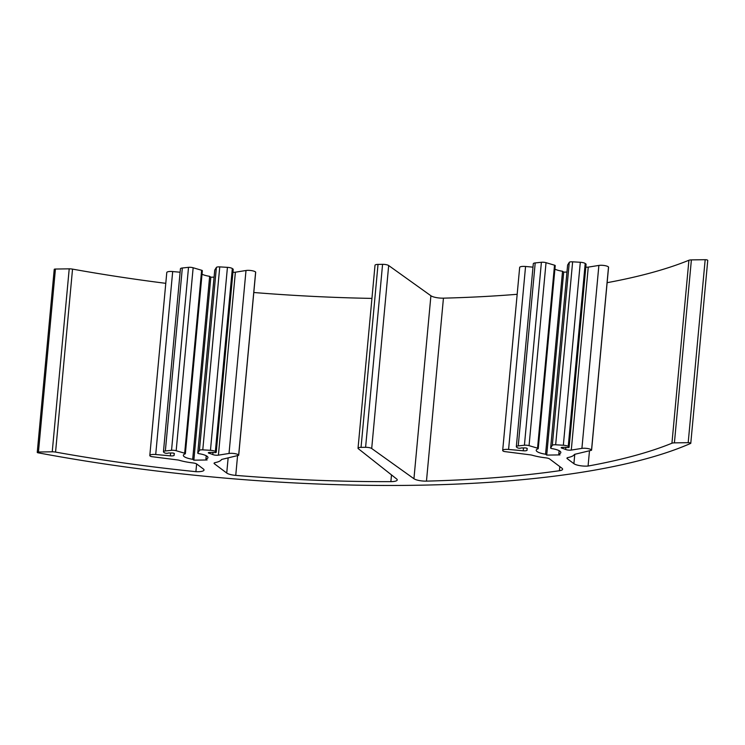 <?xml version="1.0" encoding="UTF-8"?>
<svg xmlns="http://www.w3.org/2000/svg" width="745" height="745" viewBox="0 0 745 745"><rect width="100%" height="100%" fill="white"/><g stroke="black" fill="none" stroke-linecap="round" stroke-linejoin="round"><path stroke-width="1.12" d="M608.488 267.241A1.9 0.484 -174.7 0 0 608.572 267.12A1.9 0.484 -174.7 0 0 608.516 266.989A5.82 1.499 -174.7 0 0 600.768 265.276A5.82 1.499 -174.7 0 0 598.878 265.425L588.261 267.12L571.285 450.082L581.91 448.388A5.82 1.499 5.3 0 1 583.801 448.239A5.82 1.499 5.3 0 1 591.539 449.961A1.9 0.484 5.3 0 1 591.595 450.092A1.9 0.484 5.3 0 1 591.185 450.353L575.047 454.236A3.8 0.978 5.3 0 0 574.274 454.627A26.14 6.714 5.3 0 1 568.118 457.523A4.749 1.22 5.3 0 0 566.945 458.203A4.749 1.22 5.3 0 0 567.271 458.697L573.901 463.679L574.777 454.31M180.104 272.223L172.682 271.553A5.82 1.499 -174.7 0 0 170.475 271.459A5.82 1.499 -174.7 0 0 166.787 272.502L149.81 455.474A5.82 1.499 5.3 0 1 153.507 454.431A5.82 1.499 5.3 0 1 155.714 454.515L170.363 455.847L170.624 452.997M255.61 272.316A1.9 0.484 -174.7 0 0 255.684 272.195A1.9 0.484 -174.7 0 0 255.637 272.065A5.82 1.499 -174.7 0 0 247.889 270.351A5.82 1.499 -174.7 0 0 245.999 270.5L235.383 272.195L218.406 455.158L229.022 453.463A5.82 1.499 5.3 0 1 230.913 453.314A5.82 1.499 5.3 0 1 238.661 455.037A1.9 0.484 5.3 0 1 238.717 455.167A1.9 0.484 5.3 0 1 238.307 455.419L222.168 459.311A3.8 0.978 5.3 0 0 221.395 459.702A26.14 6.714 5.3 0 1 215.24 462.598A4.749 1.22 5.3 0 0 214.066 463.269A4.749 1.22 5.3 0 0 214.392 463.772L226.731 473.047L228.147 457.868M532.992 267.148L525.56 266.477A5.82 1.499 -174.7 0 0 523.353 266.384A5.82 1.499 -174.7 0 0 519.665 267.436L502.689 450.399A5.82 1.499 5.3 0 1 506.386 449.356A5.82 1.499 5.3 0 1 508.593 449.44L523.241 450.781L523.511 447.922M185.375 453.677L202.351 270.714A1.9 0.484 -174.7 0 0 201.634 270.258L193.151 267.762A3.8 0.978 -174.7 0 0 189.407 267.287A3.8 0.978 -174.7 0 0 188.522 267.334L182.329 267.995A4.749 1.22 -174.7 0 0 180.43 268.787L163.453 451.759A4.749 1.22 5.3 0 1 165.353 450.967L171.546 450.306A3.8 0.978 5.3 0 1 172.43 450.259A3.8 0.978 5.3 0 1 176.174 450.725L184.667 453.221A1.9 0.484 5.3 0 1 185.375 453.677A1.9 0.484 5.3 0 1 185.105 453.901A12.358 3.176 5.3 0 0 183.345 455.316A12.358 3.176 5.3 0 0 192.685 459.293L193.849 460.168L207.082 459.972L205.918 459.106L206.235 455.744M205.918 459.106A12.358 3.176 5.3 0 0 207.957 457.598A12.358 3.176 5.3 0 0 199.12 453.696A1.9 0.484 5.3 0 1 197.76 453.1A1.9 0.484 5.3 0 1 197.779 453.035L199.427 450.39A3.8 0.978 5.3 0 1 201.793 449.831A3.8 0.978 5.3 0 1 202.78 449.859L210.463 450.315A4.749 1.22 5.3 0 1 215.352 451.517L216.106 452.085A1.9 0.484 5.3 0 1 216.236 452.28L233.213 269.317A1.9 0.484 -174.7 0 0 233.083 269.113L232.328 268.545A4.749 1.22 -174.7 0 0 227.43 267.353L219.756 266.887A3.8 0.978 -174.7 0 0 218.769 266.868A3.8 0.978 -174.7 0 0 216.395 267.427L214.756 270.072A1.9 0.484 -174.7 0 0 214.728 270.128A1.9 0.484 -174.7 0 0 214.737 270.193M538.253 448.611L555.23 265.639A1.9 0.484 -174.7 0 0 554.522 265.183L546.029 262.687A3.8 0.978 -174.7 0 0 542.286 262.212A3.8 0.978 -174.7 0 0 541.401 262.268L535.208 262.929A4.749 1.22 -174.7 0 0 533.308 263.711L516.332 446.683A4.749 1.22 5.3 0 1 518.241 445.892L524.424 445.231A3.8 0.978 5.3 0 1 525.309 445.184A3.8 0.978 5.3 0 1 529.052 445.659L537.545 448.155A1.9 0.484 5.3 0 1 538.253 448.611A1.9 0.484 5.3 0 1 537.983 448.825A12.358 3.176 5.3 0 0 536.223 450.241A12.358 3.176 5.3 0 0 545.564 454.217L546.728 455.093L559.961 454.906L558.797 454.031L559.113 450.669M558.797 454.031A12.358 3.176 5.3 0 0 560.836 452.522A12.358 3.176 5.3 0 0 551.998 448.62A1.9 0.484 5.3 0 1 550.639 448.024A1.9 0.484 5.3 0 1 550.657 447.959L552.306 445.324A3.8 0.978 5.3 0 1 554.671 444.765A3.8 0.978 5.3 0 1 555.658 444.784L563.341 445.24A4.749 1.22 5.3 0 1 568.239 446.441L568.984 447.009A1.9 0.484 5.3 0 1 569.115 447.205L586.091 264.242A1.9 0.484 -174.7 0 0 585.961 264.037L585.207 263.479A4.749 1.22 -174.7 0 0 580.308 262.277L572.635 261.821A3.8 0.978 -174.7 0 0 571.648 261.793A3.8 0.978 -174.7 0 0 569.282 262.352L567.634 264.997A1.9 0.484 -174.7 0 0 567.615 265.052A1.9 0.484 -174.7 0 0 567.625 265.118M607.119 282.69A505.762 129.937 5.3 0 0 688.911 260.256A4.749 1.22 -174.7 0 1 691.388 259.893L705.17 259.698A1.9 0.484 -174.7 0 1 707.75 260.387A1.9 0.484 -174.7 0 0 707.75 260.387L690.773 443.349A520.019 133.597 5.3 0 1 37.799 452.755A1.9 0.484 5.3 0 1 37.25 452.345A1.9 0.484 5.3 0 1 38.451 452.01L55.428 269.038A1.9 0.484 -174.7 0 0 54.227 269.383L37.25 452.345M705.17 259.698L688.194 442.67A1.9 0.484 5.3 0 1 690.773 443.359A1.9 0.484 5.3 0 1 690.773 443.368L707.75 260.387M585.821 267.176A3.8 0.978 -174.7 0 0 588.261 267.12M165.781 283.333A505.762 129.937 5.3 0 1 72.535 269.122A4.749 1.22 -174.7 0 0 69.21 268.843L55.428 269.038M214.076 277.149L210.826 277.196L209.662 276.321A12.358 3.176 5.3 0 1 202.025 274.188M232.943 272.251A3.8 0.978 -174.7 0 0 235.383 272.195M371.932 298.4A505.967 129.993 5.3 0 1 253.803 292.506M378.022 264.401A4.749 1.22 -174.7 0 0 375.014 265.257L358.038 448.22A4.749 1.22 5.3 0 1 361.046 447.373L365.599 447.307A4.749 1.22 5.3 0 1 371.699 448.509L413.941 478.728L430.908 295.756L388.676 265.537A4.749 1.22 -174.7 0 0 382.576 264.335L378.022 264.401L361.046 447.373M430.908 295.756A9.508 2.44 -174.7 0 0 443.443 298.158A505.967 129.993 5.3 0 0 517.179 294.294M566.964 272.074L563.704 272.121L562.54 271.255A12.358 3.176 5.3 0 1 554.904 269.122M523.241 450.781A3.8 0.978 5.3 0 0 527.097 450.157A3.8 0.978 5.3 0 0 527.078 450.036A21.633 5.56 5.3 0 1 526.994 449.384A21.633 5.56 5.3 0 1 527.255 448.667A1.9 0.484 5.3 0 0 527.274 448.602A1.9 0.484 5.3 0 0 524.694 447.913L521.044 447.959A1.9 0.484 5.3 0 1 519.377 448.229A1.9 0.484 5.3 0 1 517.412 447.754L516.657 447.186A4.749 1.22 5.3 0 1 516.332 446.683M559.802 466.594L559.421 470.728A9.508 2.44 5.3 0 0 562.615 469.229A9.508 2.44 5.3 0 0 561.972 468.223L549.624 458.957A4.749 1.22 5.3 0 0 545.722 457.84A26.14 6.714 5.3 0 1 532.237 455.232A3.8 0.978 5.3 0 0 530.468 454.878L504.775 451.591A1.9 0.484 5.3 0 1 503.415 451.228A5.82 1.499 5.3 0 1 502.689 450.399M559.421 470.728A505.967 129.993 5.3 0 1 426.466 481.13A9.508 2.44 5.3 0 1 413.941 478.728M391.498 474.9L390.874 481.643A9.508 2.44 5.3 0 0 397.234 479.929A9.508 2.44 5.3 0 0 396.657 478.979L358.326 448.704A4.749 1.22 5.3 0 1 358.038 448.22M390.874 481.643A505.967 129.993 5.3 0 1 235.746 475.385A9.508 2.44 5.3 0 1 226.731 473.047M218.406 455.158A3.8 0.978 5.3 0 1 212.781 454.562L212.986 452.392M209.094 452.466L209.019 453.239A21.633 5.56 5.3 0 1 212.781 454.562M209.019 453.239A1.9 0.484 5.3 0 1 208.302 452.783A1.9 0.484 5.3 0 1 209.513 452.438L213.163 452.383A1.9 0.484 5.3 0 0 215.147 452.625A1.9 0.484 5.3 0 0 216.236 452.28M170.363 455.847A3.8 0.978 5.3 0 0 174.209 455.223A3.8 0.978 5.3 0 0 174.2 455.111A21.633 5.56 5.3 0 1 174.116 454.459A21.633 5.56 5.3 0 1 174.377 453.733A1.9 0.484 5.3 0 0 174.395 453.677A1.9 0.484 5.3 0 0 171.816 452.979L168.165 453.035A1.9 0.484 5.3 0 1 166.498 453.305A1.9 0.484 5.3 0 1 164.533 452.82L163.779 452.262A4.749 1.22 5.3 0 1 163.453 451.759M196.624 463.949L195.907 471.678A9.508 2.44 5.3 0 0 204.028 470.011A9.508 2.44 5.3 0 0 203.385 469.005L196.745 464.023A4.749 1.22 5.3 0 0 192.843 462.915A26.14 6.714 5.3 0 1 179.359 460.308A3.8 0.978 5.3 0 0 177.589 459.944L151.896 456.666A1.9 0.484 5.3 0 1 150.537 456.303A5.82 1.499 5.3 0 1 149.81 455.474M195.907 471.678A505.762 129.937 5.3 0 1 55.558 452.085L72.535 269.122M38.451 452.01L52.243 451.805A4.749 1.22 5.3 0 1 55.558 452.085M688.194 442.67L674.411 442.865A4.749 1.22 5.3 0 0 671.934 443.228A505.762 129.937 5.3 0 1 588.075 466.044A9.508 2.44 5.3 0 1 573.901 463.679M571.285 450.082A3.8 0.978 5.3 0 1 565.669 449.486L565.865 447.317M561.972 447.391L561.907 448.164A21.633 5.56 5.3 0 1 565.669 449.486M561.907 448.164A1.9 0.484 5.3 0 1 561.181 447.708A1.9 0.484 5.3 0 1 562.391 447.363L566.042 447.317A1.9 0.484 5.3 0 0 568.025 447.549A1.9 0.484 5.3 0 0 569.115 447.205M589.491 450.753L588.075 466.044M209.662 276.321L192.685 459.293M562.54 271.255L545.564 454.217M193.849 460.168L210.826 277.196M546.728 455.093L563.704 272.121M608.516 266.989L591.539 449.961M155.714 454.515L172.682 271.553M255.637 272.065L238.661 455.037M508.593 449.44L525.56 266.477M193.151 267.762L176.174 450.725M202.78 449.859L219.756 266.887M546.029 262.687L529.052 445.659M555.658 444.784L572.635 261.821M691.388 259.893L674.411 442.865M567.355 457.765L567.271 458.697M688.911 260.256L671.934 443.228M214.476 462.841L214.392 463.772M235.746 475.385L237.581 455.595M388.676 265.537L371.699 448.509M426.466 481.13L443.443 298.158M52.243 451.805L69.21 268.843M201.634 270.258L184.667 453.221M197.779 453.035L214.756 270.072M382.576 264.335L365.599 447.307M554.522 265.183L537.545 448.155M550.657 447.959L567.634 264.997M598.878 265.425L581.91 448.388M199.427 450.39L216.395 267.427M245.999 270.5L229.022 453.463M552.306 445.324L569.282 262.352M188.522 267.334L171.546 450.306M541.401 262.268L524.424 445.231M182.329 267.995L165.353 450.967M210.463 450.315L227.43 267.353M535.208 262.929L518.241 445.892M563.341 445.24L580.308 262.277M215.352 451.517L232.328 268.545M568.239 446.441L585.207 263.479M216.106 452.085L233.083 269.113M568.984 447.009L585.961 264.037M608.572 267.12L591.595 450.092M214.728 270.128L197.76 453.1M255.684 272.195L238.717 455.167M567.615 265.052L550.639 448.024M174.209 453.435L174.116 454.459M527.087 448.36L526.994 449.384"/></g></svg>
